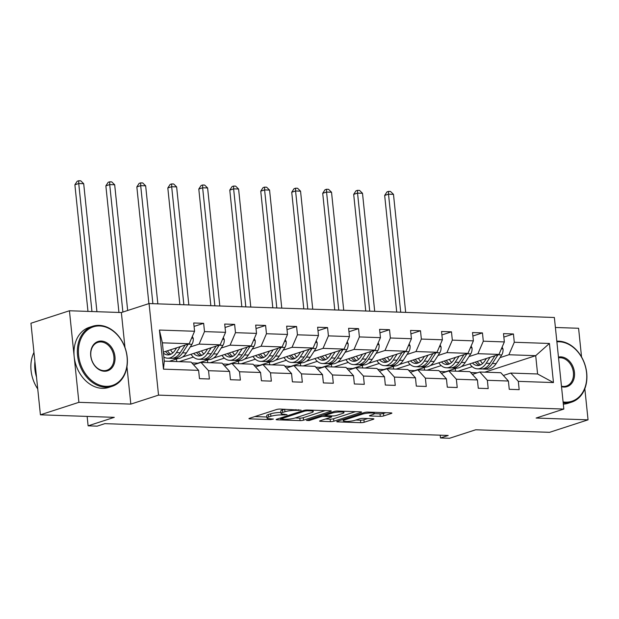 <?xml version="1.0" encoding="UTF-8"?>
<svg xmlns="http://www.w3.org/2000/svg" width="619" height="619" viewBox="0 0 619 619"><rect width="100%" height="100%" fill="white"/><g stroke="black" fill="none" stroke-linecap="round" stroke-linejoin="round"><path stroke-width="0.93" d="M301.128 410.173L280.113 409.074A2.476 0.426 174.1 0 0 276.654 409.492L249.457 418.312A2.476 0.426 174.1 0 0 248.939 418.637A2.476 0.426 174.1 0 0 249.89 418.87L270.604 419.581L273.389 419.063L270.039 418.808A7.931 1.362 174.1 0 1 266.982 418.057A7.931 1.362 174.1 0 1 268.638 417.02L270.905 416.285A7.931 1.362 174.1 0 1 281.978 414.939L287.077 414.73L284.09 414.25A7.931 1.362 174.1 0 1 281.034 413.5A7.931 1.362 174.1 0 1 282.69 412.463L284.957 411.728A7.931 1.362 174.1 0 1 296.029 410.374L301.128 410.173M40.413 414.807L30.95 323.242L69.436 310.761L78.899 402.327L40.413 414.807L114.283 417.345L88.115 425.833L97.152 426.143L104.843 423.651L448.187 435.459L440.488 437.958L449.526 438.267L475.694 429.779L549.564 432.325L588.05 419.837L584.831 388.701M581.551 356.977L578.587 328.271L555.398 327.474M380.275 416.339A2.476 0.426 174.1 0 0 383.734 415.914L391.363 413.438A2.476 0.426 174.1 0 0 391.881 413.121A2.476 0.426 174.1 0 0 390.922 412.881L367.926 412.092A2.476 0.426 174.1 0 0 364.459 412.517L337.262 421.338A2.476 0.426 174.1 0 0 336.751 421.655A2.476 0.426 174.1 0 0 337.703 421.895L360.707 422.684A2.476 0.426 174.1 0 0 364.165 422.259L373.381 419.272A2.476 0.426 174.1 0 0 373.899 418.947A2.476 0.426 174.1 0 0 372.94 418.715L363.098 418.374A2.476 0.426 174.1 0 0 359.639 418.8L355.066 420.286A6.631 1.137 174.1 0 1 347.777 421.4A6.631 1.137 174.1 0 1 343.259 420.781A6.631 1.137 174.1 0 1 344.644 419.922L362.548 414.119A6.631 1.137 174.1 0 1 369.837 412.997A6.631 1.137 174.1 0 1 374.356 413.616A6.631 1.137 174.1 0 1 372.971 414.475L369.992 415.442A2.476 0.426 174.1 0 0 369.473 415.767A2.476 0.426 174.1 0 0 370.425 415.999L380.275 416.339L380.012 413.863A2.476 0.426 174.1 0 0 383.478 413.438L385.745 412.703M78.899 402.327L130.826 404.106L158.534 395.123L563.832 409.066L536.124 418.049L588.05 419.837M330.739 411.356A2.476 0.426 174.1 0 0 331.258 411.031A2.476 0.426 174.1 0 0 330.306 410.799L307.303 410.01A2.476 0.426 174.1 0 0 303.844 410.428L276.647 419.249A2.476 0.426 174.1 0 0 276.128 419.574A2.476 0.426 174.1 0 0 277.088 419.806L300.083 420.603A2.476 0.426 174.1 0 0 303.542 420.177L330.739 411.356L330.685 410.823M337.61 411.047L360.614 411.844A2.476 0.426 174.1 0 1 361.566 412.076A2.476 0.426 174.1 0 1 361.055 412.401L333.858 421.222A2.476 0.426 174.1 0 1 330.391 421.64L320.549 421.307A2.476 0.426 174.1 0 1 319.597 421.067A2.476 0.426 174.1 0 1 320.116 420.75L331.142 417.167A2.476 0.426 174.1 0 0 331.66 416.85A2.476 0.426 174.1 0 0 330.708 416.61L324.178 416.386A2.476 0.426 174.1 0 0 320.712 416.811L309.229 420.533L306.506 420.44L334.152 411.473A2.476 0.426 174.1 0 1 337.61 411.047M503.355 375.478L510.783 373.064L537.594 373.984L553.471 382.573L518.327 381.358L519.179 389.653L509.251 389.312L508.4 381.018L487.346 380.298L488.205 388.585L478.278 388.245L477.419 379.958L456.365 379.23L457.224 387.517L447.297 387.177L446.438 378.89L425.392 378.163L426.251 386.457L416.316 386.117L415.465 377.822L394.411 377.095L395.27 385.389L385.343 385.049L384.484 376.754L363.438 376.035L364.289 384.322L354.362 383.981L353.503 375.694L332.457 374.967L333.316 383.254L323.381 382.913L322.53 374.627L301.476 373.899L302.335 382.194L292.408 381.853L291.549 373.559L270.503 372.839L271.354 381.126L261.427 380.786L260.568 372.491L239.522 371.771L240.381 380.058L230.446 379.718L229.595 371.431L208.541 370.704L209.4 378.998L199.473 378.65L198.614 370.363L163.47 369.156L159.423 330.051L194.575 331.258L193.716 322.971L203.643 323.311L204.502 331.606L225.556 332.326L224.697 324.039L234.624 324.379L235.483 332.666L256.529 333.393L255.67 325.107L265.605 325.447L266.456 333.734L287.51 334.461L286.651 326.167L296.578 326.507L297.437 334.802L318.483 335.521L317.632 327.234L327.559 327.575L328.418 335.869L349.464 336.589L348.605 328.302L358.54 328.643L359.391 336.929L380.445 337.657L379.586 329.362L389.513 329.71L390.372 337.997L411.418 338.725L410.567 330.43L420.494 330.77L421.353 339.065L442.399 339.785L441.54 331.498L451.475 331.838L452.327 340.133L473.38 340.852L472.521 332.565L482.449 332.906L483.307 341.193L504.353 341.92L503.502 333.626L513.43 333.974L514.288 342.261L549.432 343.468L553.471 382.573M510.783 373.064L518.327 381.358M158.534 395.123L149.071 303.558L554.369 317.501L563.832 409.066M469.009 356.575L477.914 353.689L498.968 354.408L461.271 366.634M456.667 368.127L445.703 371.686L439.707 371.477M452.087 362.061L451.398 362.285M441.223 365.589L427.048 370.185M498.968 354.408L504.353 341.92M477.914 353.689L483.307 341.193M472.382 374.41L479.81 371.996L500.856 372.723L508.4 381.018M479.81 371.996L487.346 380.298M438.028 355.507L446.933 352.621L467.987 353.341L430.29 365.574M425.686 367.067L414.722 370.619L408.726 370.41M421.106 361.001L420.417 361.225M410.25 364.521L396.075 369.117M467.987 353.341L473.38 340.852M446.933 352.621L452.327 340.133M441.401 373.342L448.829 370.936L469.883 371.655L477.419 379.958M448.829 370.936L456.365 379.23M407.047 354.447L415.96 351.553L437.006 352.281L399.317 364.506M394.713 365.999L383.749 369.551L377.752 369.35M390.132 359.933L389.436 360.157M379.269 363.454L365.094 368.05M437.006 352.281L442.399 339.785M415.96 351.553L421.353 339.065M410.42 372.274L417.848 369.868L438.902 370.595L446.438 378.89M417.848 369.868L425.392 378.163M376.073 353.379L384.979 350.486L406.033 351.213L368.336 363.438M363.732 364.931L352.768 368.491L346.772 368.282M359.152 358.865L358.463 359.09M348.288 362.386L334.113 366.99M406.033 351.213L411.418 338.725M384.979 350.486L390.372 337.997M379.447 371.214L386.875 368.8L407.921 369.528L415.465 377.822M386.875 368.8L394.411 377.095M345.093 352.312L354.006 349.426L375.052 350.145L337.355 362.37M332.751 363.864L321.787 367.423L315.791 367.214M328.171 357.797L327.482 358.022M317.315 361.326L303.14 365.922M375.052 350.145L380.445 337.657M354.006 349.426L359.391 336.929M348.466 370.147L355.894 367.732L376.948 368.46L384.484 376.754M355.894 367.732L363.438 376.035M314.112 351.244L323.025 348.358L344.071 349.085L306.382 361.31M301.778 362.804L290.814 366.355L284.817 366.146M297.197 356.737L296.501 356.962M286.334 360.258L272.159 364.854M344.071 349.085L349.464 336.589M323.025 348.358L328.418 335.869M317.485 369.079L324.921 366.672L345.967 367.392L353.503 375.694M324.921 366.672L332.457 374.967M283.138 350.184L292.044 347.29L313.098 348.017L275.401 360.243M270.797 361.736L259.833 365.287L253.836 365.086M266.216 355.67L265.528 355.894M255.353 359.19L241.178 363.786M313.098 348.017L318.483 335.521M292.044 347.29L297.437 334.802M286.512 368.011L293.94 365.605L314.986 366.332L322.53 374.627M293.94 365.605L301.476 373.899M252.157 349.116L261.071 346.222L282.117 346.95L244.42 359.175M239.816 360.668L228.86 364.227L222.863 364.018M235.235 354.602L234.547 354.826M224.38 358.122L210.205 362.726M282.117 346.95L287.51 334.461M261.071 346.222L266.456 333.734M255.531 366.951L262.959 364.537L284.013 365.264L291.549 373.559M262.959 364.537L270.503 372.839M221.184 348.048L230.09 345.162L251.136 345.882L213.447 358.107M208.843 359.6L197.879 363.16L191.882 362.951M204.262 353.534L203.574 353.759M193.399 357.062L179.224 361.658M251.136 345.882L256.529 333.393M230.09 345.162L235.483 332.666M224.55 365.883L231.986 363.469L253.032 364.196L260.568 372.491M231.986 363.469L239.522 371.771M190.203 346.98L199.109 344.094L220.163 344.822L182.466 357.047M177.862 358.54L169.297 361.318M173.281 352.474L172.593 352.698M220.163 344.822L225.556 332.326M199.109 344.094L204.502 331.606M193.577 364.815L201.005 362.409L222.051 363.129L229.595 371.431M201.005 362.409L208.541 370.704M159.423 330.051L162.371 342.833L189.182 343.754L163.339 352.134M189.182 343.754L194.575 331.258M124.976 347.491L121.363 312.541L69.436 310.761M121.363 312.541L149.071 303.558M87.14 416.409L88.115 425.833M440.202 435.188L440.488 437.958M537.594 373.984L535.698 355.677L508.895 354.749L499.982 357.643M484.839 372.174L535.698 355.677L549.432 343.468M162.371 342.833L164.267 361.14L191.078 362.069L198.614 370.363M483.068 363.129L482.371 363.353M472.204 366.649L458.029 371.253M477.411 372.777L470.688 372.545M455.545 371.168L455.274 368.584M424.564 370.1L424.301 367.516M393.583 369.032L393.32 366.448M362.61 367.965L362.339 365.38M331.629 366.905L331.366 364.32M300.656 365.837L300.385 363.252M269.675 364.769L269.404 362.185M238.694 363.701L238.431 361.117M207.721 362.641L207.45 360.057M176.74 361.573L176.469 358.989M164.267 361.14L163.47 369.156M508.895 354.749L514.288 342.261M194.072 326.414L203.643 323.311M225.053 327.482L234.624 324.379M256.026 328.55L265.605 325.447M287.007 329.618L296.578 326.507M317.988 330.678L327.559 327.575M348.961 331.745L358.54 328.643M379.942 332.813L389.513 329.71M410.923 333.881L420.494 330.77M441.896 334.941L451.475 331.838M472.877 336.009L482.449 332.906M503.858 337.076L513.43 333.974M130.826 404.106L126.957 366.719M284.779 409.229A7.931 1.362 174.1 0 0 284.701 409.26L284.957 411.728M281.034 413.5L280.778 411.024A7.931 1.362 174.1 0 1 282.434 409.995L284.701 409.26M280.925 412.447A7.931 1.362 174.1 0 0 270.65 413.817L270.905 416.285M266.982 418.057L266.727 415.581A7.931 1.362 174.1 0 1 268.383 414.552L270.65 413.817M254.819 416.579L266.874 416.989M295.162 417.964L299.828 418.127A2.476 0.426 174.1 0 0 303.287 417.701L325.122 410.621M307.334 410.768L304.912 411.062L281.034 418.808L284.167 419.295A7.931 1.362 174.1 0 0 295.24 417.941L311.558 412.649A7.931 1.362 174.1 0 0 313.214 411.62A7.931 1.362 174.1 0 0 310.158 410.861L307.334 410.768L307.256 410.002M355.43 411.666L333.602 418.746L333.858 421.222M325.478 419.009L330.136 419.164A2.476 0.426 174.1 0 0 333.602 418.746M342.586 413.453A6.631 1.137 174.1 0 0 343.971 412.594A6.631 1.137 174.1 0 0 339.452 411.983A6.631 1.137 174.1 0 0 332.163 413.097L325.849 415.14A2.476 0.426 174.1 0 0 325.339 415.465A2.476 0.426 174.1 0 0 326.29 415.697L332.821 415.929A2.476 0.426 174.1 0 0 336.279 415.504L342.586 413.453M374.356 413.67L380.012 413.863M355.786 420.053L360.451 420.208A2.476 0.426 174.1 0 0 363.91 419.79L367.763 418.537M342.632 419.597L343.135 419.612M176.624 347.824L175.038 350.284A16.04 9.896 92 0 1 167.764 354.911A16.04 9.896 92 0 1 163.439 353.093M180.276 346.64L176.415 352.613A19.321 11.923 92 0 1 167.656 358.192A19.321 11.923 92 0 1 163.842 357.024M192.316 336.488L193.236 338.33A6.693 4.132 92 0 1 191.944 344.288L186.342 352.962A19.321 11.923 92 0 1 177.583 358.533L173.807 358.401A19.321 11.923 -88 0 0 182.566 352.83L188.176 344.156A6.693 4.132 -88 0 0 188.23 344.063M172.802 352.915A16.04 9.896 92 0 1 170.573 349.789M185.151 345.062L180.183 352.745A19.321 11.923 92 0 1 171.424 358.324L167.656 358.192M165.552 351.414A16.04 9.896 -88 0 0 169.66 354.679M172.624 358.262A19.321 11.923 -88 0 0 173.807 358.401M170.875 354.223A16.04 9.896 92 0 1 167.455 350.795M96.928 311.705L83.697 183.696L78.737 183.526L74.884 184.772L87.975 311.396M91.96 311.535L78.737 183.526L78.737 180.733L80.725 180.802L83.697 183.696M74.884 184.772L77.197 181.235L78.737 180.733M99.713 325.958A30.811 23.654 72 0 0 78.605 355.314A30.811 23.654 72 0 0 105.957 386.341A30.811 23.654 72 0 0 127.065 356.977A30.811 23.654 72 0 0 99.713 325.958M105.57 387.231A31.569 24.234 -108 0 1 78.211 359.639A31.569 24.234 -108 0 1 92.633 326.267A31.569 24.234 -108 0 1 99.179 325.362A31.569 24.234 -108 0 1 126.531 352.954A31.569 24.234 -108 0 1 112.116 386.326A31.569 24.234 -108 0 1 105.57 387.231M101.276 341.054A15.405 11.831 -108 0 1 114.948 356.559A15.405 11.831 -108 0 1 104.394 371.245A15.405 11.831 -108 0 1 90.722 355.732A15.405 11.831 -108 0 1 101.276 341.054M103.86 370.649A14.647 11.243 72 0 0 106.894 370.232A14.647 11.243 72 0 0 113.587 354.741A14.647 11.243 72 0 0 100.889 341.943A14.647 11.243 72 0 0 97.856 342.361A14.647 11.243 72 0 0 91.163 357.844A14.647 11.243 72 0 0 103.86 370.649M37.744 388.949A31.569 24.234 -108 0 1 33.968 352.42M36.513 377.079A31.569 24.234 -108 0 1 34.904 361.519M112.116 386.326L108.727 387.424A31.569 24.234 -108 0 1 102.181 388.33A31.569 24.234 -108 0 1 74.829 360.738A31.569 24.234 -108 0 1 89.244 327.366L92.633 326.267M563.089 401.924A30.811 23.654 72 0 0 565.464 402.149A30.811 23.654 72 0 0 586.572 372.785A30.811 23.654 72 0 0 559.228 341.765A30.811 23.654 72 0 0 556.883 341.827M556.814 341.193A31.569 24.234 -108 0 1 558.686 341.17A31.569 24.234 -108 0 1 586.046 368.762A31.569 24.234 -108 0 1 571.623 402.133A31.569 24.234 -108 0 1 565.077 403.039A31.569 24.234 -108 0 1 563.189 402.884M558.454 357.07A15.405 11.831 -108 0 1 560.783 356.861A15.405 11.831 -108 0 1 574.455 372.375A15.405 11.831 -108 0 1 563.901 387.053A15.405 11.831 -108 0 1 561.518 386.682M561.464 386.202A14.647 11.243 72 0 0 563.367 386.457A14.647 11.243 72 0 0 566.4 386.039A14.647 11.243 72 0 0 573.093 370.557A14.647 11.243 72 0 0 560.396 357.751A14.647 11.243 72 0 0 558.539 357.875M571.623 402.133L568.234 403.232A31.569 24.234 -108 0 1 563.321 404.13M207.605 348.892L206.019 351.352A16.04 9.896 92 0 1 198.745 355.979A16.04 9.896 92 0 1 193.639 353.418M211.249 347.708L207.388 353.681A19.321 11.923 92 0 1 198.629 359.26A19.321 11.923 92 0 1 190.992 354.277M223.297 337.556L224.21 339.39A6.693 4.132 92 0 1 222.925 345.348L217.323 354.022A19.321 11.923 92 0 1 208.564 359.6L204.788 359.469A19.321 11.923 -88 0 0 213.547 353.898L219.149 345.224A6.693 4.132 -88 0 0 219.211 345.123M203.783 353.983A16.04 9.896 92 0 1 201.554 350.857M216.132 346.122L211.164 353.813A19.321 11.923 92 0 1 202.405 359.384L198.629 359.26M196.532 352.482A16.04 9.896 -88 0 0 200.641 355.747M203.597 359.329A19.321 11.923 -88 0 0 204.788 359.469M201.848 355.283A16.04 9.896 92 0 1 198.436 351.863M127.669 310.498L114.677 184.764L109.71 184.586L105.864 185.839L118.949 312.463M122.887 312.053L109.71 184.586L109.718 181.8L111.699 181.87L114.677 184.764M105.864 185.839L108.178 182.296L109.718 181.8M238.578 349.959L236.992 352.412A16.04 9.896 92 0 1 229.726 357.039A16.04 9.896 92 0 1 224.62 354.486M242.23 348.776L238.369 354.749A19.321 11.923 92 0 1 229.61 360.32A19.321 11.923 92 0 1 221.973 355.345M254.277 338.616L255.19 340.458A6.693 4.132 92 0 1 253.906 346.416L248.296 355.089A19.321 11.923 92 0 1 239.538 360.668L235.769 360.537A19.321 11.923 -88 0 0 244.528 354.958L250.13 346.284A6.693 4.132 -88 0 0 250.192 346.191M234.763 355.051A16.04 9.896 92 0 1 232.527 351.917M247.113 347.189L242.145 354.88A19.321 11.923 92 0 1 233.386 360.451L229.61 360.32M227.513 353.55A16.04 9.896 -88 0 0 231.622 356.815M234.578 360.397A19.321 11.923 -88 0 0 235.769 360.537M232.829 356.351A16.04 9.896 92 0 1 229.417 352.931M157.853 303.859L145.658 185.824L140.691 185.654L136.845 186.907L148.9 303.612M152.893 303.689L140.691 185.654L140.691 182.86L142.68 182.93L145.658 185.824M136.845 186.907L139.151 183.363L140.691 182.86M269.559 351.019L267.973 353.48A16.04 9.896 92 0 1 260.7 358.107A16.04 9.896 92 0 1 255.601 355.554M273.211 349.843L269.35 355.817A19.321 11.923 92 0 1 260.591 361.388A19.321 11.923 92 0 1 252.947 356.412M285.251 339.684L286.171 341.526A6.693 4.132 92 0 1 284.879 347.483L279.277 356.157A19.321 11.923 92 0 1 270.518 361.728L266.743 361.597A19.321 11.923 -88 0 0 275.501 356.026L281.111 347.352A6.693 4.132 -88 0 0 281.165 347.259M265.737 356.111A16.04 9.896 92 0 1 263.508 352.985M278.086 348.257L273.118 355.94A19.321 11.923 92 0 1 264.359 361.519L260.591 361.388M258.487 354.617A16.04 9.896 -88 0 0 262.595 357.875M265.559 361.465A19.321 11.923 -88 0 0 266.743 361.597M263.81 357.418A16.04 9.896 92 0 1 260.39 353.998M188.834 304.927L176.632 186.892L171.672 186.721L167.819 187.967L179.874 304.618M183.866 304.757L171.672 186.721L171.672 183.928L173.66 183.998L176.632 186.892M167.819 187.967L170.132 184.431L171.672 183.928M300.54 352.087L298.954 354.548A16.04 9.896 92 0 1 291.681 359.175A16.04 9.896 92 0 1 286.574 356.614M304.184 350.903L300.323 356.877A19.321 11.923 92 0 1 291.564 362.455A19.321 11.923 92 0 1 283.928 357.473M316.232 340.752L317.145 342.593A6.693 4.132 92 0 1 315.86 348.551L310.258 357.225A19.321 11.923 92 0 1 301.492 362.796L297.724 362.664A19.321 11.923 -88 0 0 306.482 357.093L312.084 348.42A6.693 4.132 -88 0 0 312.146 348.327M296.718 357.178A16.04 9.896 92 0 1 294.489 354.053M309.067 349.325L304.099 357.008A19.321 11.923 92 0 1 295.34 362.587L291.564 362.455M289.468 355.677A16.04 9.896 -88 0 0 293.576 358.943M296.532 362.525A19.321 11.923 -88 0 0 297.724 362.664M294.783 358.486A16.04 9.896 92 0 1 291.371 355.058M219.807 305.987L207.613 187.959L202.645 187.789L198.8 189.035L210.855 305.685M214.847 305.817L202.645 187.789L202.653 184.996L204.634 185.066L207.613 187.959M198.8 189.035L201.113 185.491L202.653 184.996M331.513 353.155L329.927 355.608A16.04 9.896 92 0 1 322.654 360.243A16.04 9.896 92 0 1 317.555 357.681M335.165 351.971L331.304 357.944A19.321 11.923 92 0 1 322.545 363.523A19.321 11.923 92 0 1 314.909 358.54M347.213 341.82L348.126 343.653A6.693 4.132 92 0 1 346.833 349.611L341.231 358.285A19.321 11.923 92 0 1 332.473 363.864L328.697 363.732A19.321 11.923 -88 0 0 337.463 358.153L343.065 349.48A6.693 4.132 -88 0 0 343.127 349.387M327.699 358.246A16.04 9.896 92 0 1 325.462 355.12M340.04 350.385L335.08 358.076A19.321 11.923 92 0 1 326.321 363.647L322.545 363.523M320.441 356.745A16.04 9.896 -88 0 0 324.557 360.01M327.513 363.593A19.321 11.923 -88 0 0 328.697 363.732M325.764 359.546A16.04 9.896 92 0 1 322.352 356.126M250.788 307.055L238.594 189.027L233.626 188.849L229.781 190.103L241.836 306.745M245.82 306.885L233.626 188.849L233.626 186.064L235.615 186.126L238.594 189.027M229.781 190.103L232.086 186.559L233.626 186.064M362.494 354.223L360.908 356.676A16.04 9.896 92 0 1 353.635 361.303A16.04 9.896 92 0 1 348.536 358.749M366.139 353.039L362.285 359.012A19.321 11.923 92 0 1 353.526 364.583A19.321 11.923 92 0 1 345.882 359.608M378.186 342.88L379.099 344.721A6.693 4.132 92 0 1 377.814 350.679L372.212 359.353A19.321 11.923 92 0 1 363.454 364.924L359.678 364.8A19.321 11.923 -88 0 0 368.437 359.221L374.046 350.547A6.693 4.132 -88 0 0 374.1 350.455M358.672 359.314A16.04 9.896 92 0 1 356.443 356.18M371.021 351.453L366.053 359.144A19.321 11.923 92 0 1 357.295 364.715L353.526 364.583M351.422 357.813A16.04 9.896 -88 0 0 355.53 361.078M358.494 364.661A19.321 11.923 -88 0 0 359.678 364.8M356.737 360.614A16.04 9.896 92 0 1 353.325 357.194M281.769 308.123L269.567 190.087L264.607 189.917L260.754 191.163L272.809 307.813M276.801 307.953L264.607 189.917L264.607 187.124L266.596 187.193L269.567 190.087M260.754 191.163L263.067 187.627L264.607 187.124M393.475 355.283L391.881 357.743A16.04 9.896 92 0 1 384.616 362.37A16.04 9.896 92 0 1 379.509 359.817M397.119 354.099L393.258 360.08A19.321 11.923 92 0 1 384.5 365.651A19.321 11.923 92 0 1 376.863 360.676M409.167 343.947L410.08 345.789A6.693 4.132 92 0 1 408.795 351.747L403.186 360.42A19.321 11.923 92 0 1 394.427 365.991L390.659 365.86A19.321 11.923 -88 0 0 399.417 360.289L405.019 351.615A6.693 4.132 -88 0 0 405.081 351.522M389.653 360.374A16.04 9.896 92 0 1 387.424 357.248M402.002 352.521L397.034 360.204A19.321 11.923 92 0 1 388.275 365.783L384.5 365.651M382.403 358.873A16.04 9.896 -88 0 0 386.511 362.138M389.467 365.728A19.321 11.923 -88 0 0 390.659 365.86M387.718 361.682A16.04 9.896 92 0 1 384.306 358.262M312.742 309.191L300.548 191.155L295.58 190.985L291.735 192.23L303.79 308.881M307.782 309.02L295.58 190.985L295.588 188.191L297.569 188.261L300.548 191.155M291.735 192.23L294.048 188.694L295.588 188.191M424.448 356.351L422.862 358.811A16.04 9.896 92 0 1 415.589 363.438A16.04 9.896 92 0 1 410.49 360.877M428.1 355.167L424.239 361.14A19.321 11.923 92 0 1 415.481 366.719A19.321 11.923 92 0 1 407.844 361.736M440.148 345.015L441.061 346.857A6.693 4.132 92 0 1 439.769 352.807L434.167 361.481A19.321 11.923 92 0 1 425.408 367.059L421.632 366.928A19.321 11.923 -88 0 0 430.398 361.357L436 352.683A6.693 4.132 -88 0 0 436.055 352.59M420.634 361.442A16.04 9.896 92 0 1 418.398 358.316M432.975 353.588L428.015 361.272A19.321 11.923 92 0 1 419.249 366.85L415.481 366.719M413.376 359.941A16.04 9.896 -88 0 0 417.492 363.206M420.448 366.788A19.321 11.923 -88 0 0 421.632 366.928M418.699 362.749A16.04 9.896 92 0 1 415.287 359.322M343.723 310.251L331.529 192.223L326.561 192.052L322.716 193.298L334.771 309.949M338.755 310.08L326.561 192.052L326.561 189.259L328.55 189.329L331.529 192.223M322.716 193.298L325.021 189.754L326.561 189.259M455.429 357.418L453.843 359.871A16.04 9.896 92 0 1 446.57 364.498A16.04 9.896 92 0 1 441.463 361.945M459.074 356.235L455.22 362.208A19.321 11.923 92 0 1 446.454 367.787A19.321 11.923 92 0 1 438.817 362.804M471.121 346.083L472.034 347.917A6.693 4.132 92 0 1 470.75 353.875L465.148 362.548A19.321 11.923 92 0 1 456.389 368.127L452.613 367.996A19.321 11.923 -88 0 0 461.372 362.417L466.974 353.743A6.693 4.132 -88 0 0 467.036 353.65M451.607 362.51A16.04 9.896 92 0 1 449.379 359.384M463.956 354.648L458.989 362.339A19.321 11.923 92 0 1 450.23 367.91L446.454 367.787M444.357 361.009A16.04 9.896 -88 0 0 448.466 364.274M451.421 367.856A19.321 11.923 -88 0 0 452.613 367.996M449.673 363.81A16.04 9.896 92 0 1 446.26 360.39M374.704 311.318L362.502 193.283L357.542 193.113L353.689 194.366L365.744 311.009M369.736 311.148L357.542 193.113L357.542 190.327L359.531 190.389L362.502 193.283M353.689 194.366L356.002 190.822L357.542 190.327M486.41 358.486L484.816 360.939A16.04 9.896 92 0 1 477.551 365.566A16.04 9.896 92 0 1 472.444 363.013M490.055 357.302L486.194 363.276A19.321 11.923 92 0 1 477.435 368.847A19.321 11.923 92 0 1 469.798 363.871M502.102 347.143L503.015 348.984A6.693 4.132 92 0 1 501.73 354.942L496.121 363.616A19.321 11.923 92 0 1 487.362 369.187L483.594 369.063A19.321 11.923 -88 0 0 492.353 363.485L497.955 354.811A6.693 4.132 -88 0 0 498.016 354.718M482.588 363.577A16.04 9.896 92 0 1 480.352 360.444M494.937 355.716L489.969 363.407A19.321 11.923 92 0 1 481.211 368.978L477.435 368.847M475.338 362.076A16.04 9.896 -88 0 0 479.446 365.342M482.402 368.924A19.321 11.923 -88 0 0 483.594 369.063M480.654 364.877A16.04 9.896 92 0 1 477.241 361.457M405.677 312.386L393.483 194.351L388.515 194.18L384.67 195.426L396.725 312.077M400.717 312.216L388.515 194.18L388.523 191.387L390.504 191.457L393.483 194.351M384.67 195.426L386.983 191.89L388.523 191.387M295.952 409.616L296.029 410.374M282.434 409.995L282.69 412.463M284.578 414.266L284.655 415.024M281.877 414.003L281.978 414.939M268.383 414.552L268.638 417.02M270.526 418.823L270.604 419.581M249.821 418.196L249.89 418.87M298.629 409.708L298.706 410.467M303.287 417.701L303.542 420.177M299.828 418.127L300.083 420.603M277.018 419.133L277.088 419.806M304.819 410.204L304.912 411.062M280.941 417.856L281.034 418.808M310.08 410.103L310.158 410.861M361.001 411.867L361.055 412.401M330.136 419.164L330.391 421.64M320.48 420.626L320.549 421.307M330.623 415.852L330.708 416.61M324.008 414.761L324.178 416.386M320.619 415.86L320.712 416.811M309.136 419.589L309.229 420.533M332.063 412.153L332.163 413.097M325.756 414.196L325.849 415.14M370.355 415.326L370.425 415.999M362.448 413.167L362.548 414.119M344.543 418.978L344.644 419.922M373.327 418.738L373.381 419.272M363.91 419.79L364.165 422.259M360.451 420.208L360.707 422.684M337.634 421.214L337.703 421.895M391.309 412.912L391.363 413.438M383.478 413.438L383.734 415.914M193.174 338.198L191.604 338.144M180.183 352.745L176.415 352.613M186.342 352.962L182.566 352.83M191.944 344.288L188.176 344.156M224.148 339.266L222.577 339.212M211.164 353.813L207.388 353.681M217.323 354.022L213.547 353.898M222.925 345.348L219.149 345.224M255.129 340.334L253.558 340.28M242.145 354.88L238.369 354.749M248.296 355.089L244.528 354.958M253.906 346.416L250.13 346.284M286.11 341.402L284.539 341.348M273.118 355.94L269.35 355.817M279.277 356.157L275.501 356.026M284.879 347.483L281.111 347.352M317.083 342.462L315.512 342.408M304.099 357.008L300.323 356.877M310.258 357.225L306.482 357.093M315.86 348.551L312.084 348.42M348.064 343.53L346.493 343.475M335.08 358.076L331.304 357.944M341.231 358.285L337.463 358.153M346.833 349.611L343.065 349.48M379.037 344.597L377.474 344.543M366.053 359.144L362.285 359.012M372.212 359.353L368.437 359.221M377.814 350.679L374.046 350.547M410.018 345.665L408.447 345.611M397.034 360.204L393.258 360.08M403.186 360.42L399.417 360.289M408.795 351.747L405.019 351.615M440.999 346.725L439.428 346.671M428.015 361.272L424.239 361.14M434.167 361.481L430.398 361.357M439.769 352.807L436 352.683M471.972 347.793L470.409 347.739M458.989 362.339L455.22 362.208M465.148 362.548L461.372 362.417M470.75 353.875L466.974 353.743M502.953 348.861L501.382 348.807M489.969 363.407L486.194 363.276M496.121 363.616L492.353 363.485M501.73 354.942L497.955 354.811M280.569 417.98L280.678 419.032M313.067 410.204L313.214 411.62M331.56 415.883L331.66 416.85M343.831 411.264L343.971 412.594M325.223 414.366L325.339 415.465M374.224 412.308L374.356 413.616M343.119 419.434L343.259 420.781"/></g></svg>
